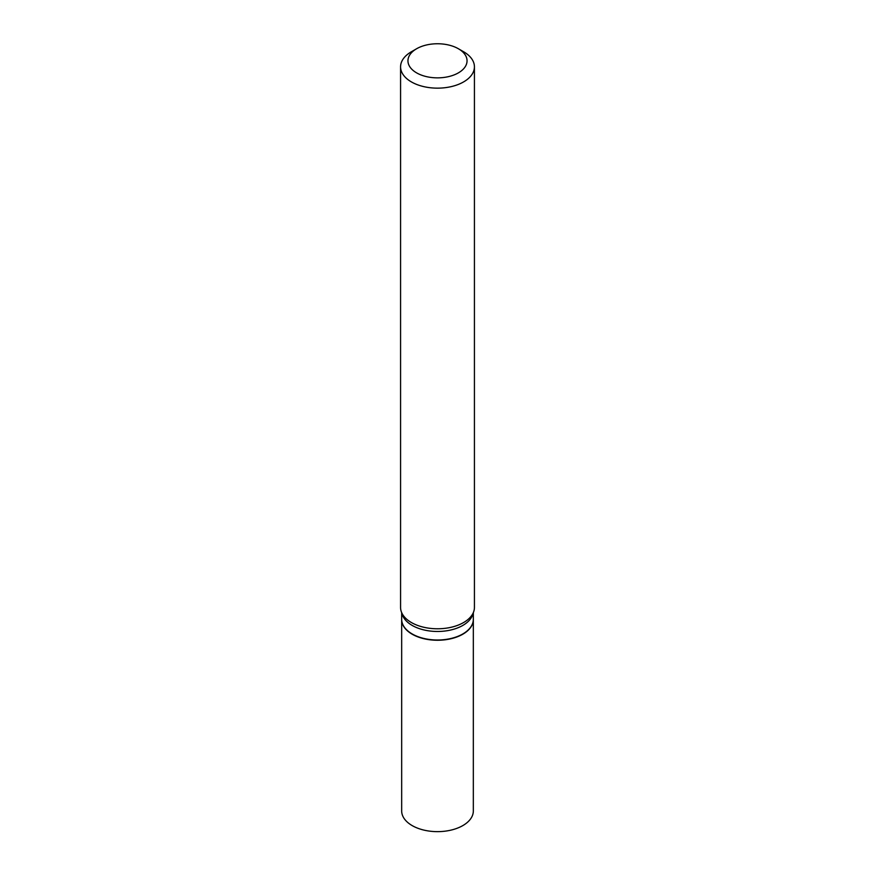 <?xml version="1.0" encoding="UTF-8"?>
<svg xmlns="http://www.w3.org/2000/svg" width="875" height="875" viewBox="0 0 875 875"><rect width="100%" height="100%" fill="white"/><g stroke="black" fill="none" stroke-linecap="round" stroke-linejoin="round"><path stroke-width="1.31" d="M401.669 619.445A35.831 20.683 0 0 0 401.669 619.577L401.669 810.961A35.831 20.683 0 0 0 423.784 830.069A35.831 20.683 0 0 0 462.831 825.584A35.831 20.683 0 0 0 473.331 810.961L473.331 619.577A35.831 20.683 0 0 0 473.331 619.445M401.669 619.577A35.831 20.683 0 0 0 423.784 638.684A35.831 20.683 0 0 0 462.831 634.2A35.831 20.683 0 0 0 473.331 619.577M401.669 612.773L401.669 619.325A35.831 20.683 0 0 0 412.169 633.948L412.388 634.08A35.514 20.508 0 0 0 462.612 634.08A35.514 20.508 0 0 0 462.722 634.014M412.388 634.08L412.169 633.948A35.831 20.683 0 0 0 462.831 633.948A35.831 20.683 0 0 0 473.331 619.325L473.331 612.773M416.609 72.866A29.542 17.052 0 0 0 458.391 72.866A29.542 17.052 0 0 0 458.391 48.748L463.608 51.756A36.925 21.317 0 0 1 474.425 66.828A36.925 21.317 0 0 1 451.631 86.527A36.925 21.317 0 0 1 411.392 81.911A36.925 21.317 0 0 1 400.575 66.828A36.925 21.317 0 0 1 411.392 51.756L416.609 48.748A29.542 17.052 0 0 0 416.609 72.866M400.575 66.828L400.575 607.458A36.925 21.317 0 0 0 401.242 611.494A36.925 21.317 0 0 0 411.392 622.53A36.925 21.317 0 0 0 448.317 627.845A36.925 21.317 0 0 0 473.758 611.494A36.925 21.317 0 0 0 474.425 607.458L474.425 66.828M401.242 611.494L402.325 614.709A35.831 20.683 0 0 0 412.169 625.417A35.831 20.683 0 0 0 448 630.569A35.831 20.683 0 0 0 472.675 614.709L473.758 611.494M463.608 51.756L458.391 48.748A29.542 17.052 0 0 0 416.609 48.748"/></g></svg>
